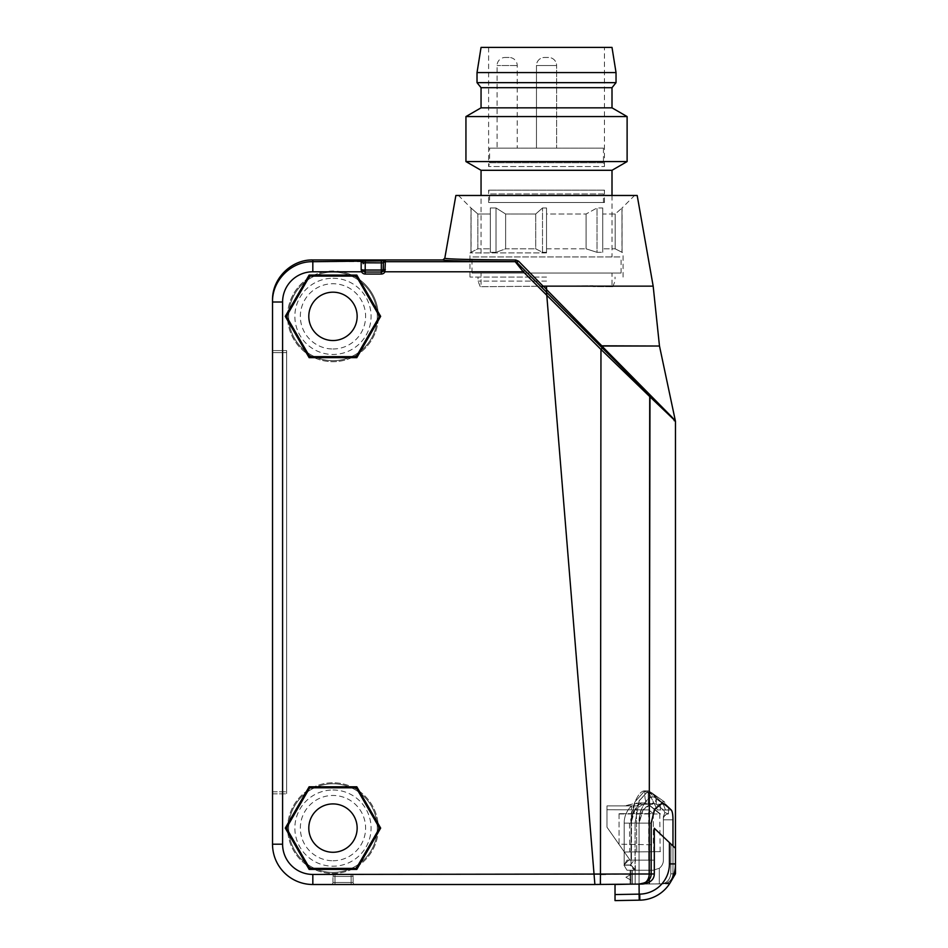 <?xml version="1.0" encoding="UTF-8"?>
<svg xmlns="http://www.w3.org/2000/svg" width="948" height="948" viewBox="0 0 948 948"><rect width="100%" height="100%" fill="white"/><g stroke="black" fill="none" stroke-linecap="round" stroke-linejoin="round"><path stroke-width="0.71" stroke-dasharray="4.74 3.56" d="M522.976 268.639L546.534 292.185L546.534 286.142L480.281 286.723L593.021 285.739L593.021 286.545C619.992 286.782 619.992 286.782 593.021 286.545C619.992 286.782 619.992 286.782 593.021 286.545L593.021 285.739L546.534 286.142L546.534 289.555L546.534 286.142L653.172 286.142M594.882 884.448L594.526 880.218M558.514 304.261L546.534 292.197L594.183 875.964M594.183 876.011L594.858 884.247M600.368 884.437L312.828 884.508L312.828 874.435L600.451 874.352L600.961 349.433L546.783 295.243M649.321 791.011L649.19 874.009L651.158 873.997C651.205 877.564 649.155 880.491 644.995 882.778L638.928 884.093L606.72 884.377M638.928 884.093L629.057 884.188L631.024 884.164L631.024 870.217L632.506 870.217L631.143 870.217L631.143 880.301L625.917 877.279L631.143 874.257L631.143 870.217L639.07 870.217L635.148 870.217L639.07 870.217L639.07 823.125L639.07 884.093L631.143 884.164L632.506 884.152L631.143 884.164L632.506 884.152L632.506 870.217L630.112 870.217L649.107 870.217L649.107 884.01L639.07 884.093L649.605 884.01L649.107 870.217L653.302 870.217L659.298 868.25A10.072 10.072 0 0 0 663.387 860.144A10.072 10.072 0 0 1 659.298 868.25L653.302 870.217L639.07 870.217L639.07 823.125L642.993 809.853L652.734 802.98L656.289 804.224L663.576 810.019L664.868 812.495L663.387 816.619L663.387 860.144L663.387 816.619L664.868 812.495L668.423 813.941L664.868 812.495L663.576 810.019L656.289 804.224L656.289 798.548L656.289 804.224L652.734 802.98L644.237 808.146L640.398 815.185L639.07 823.125L643.171 809.58L652.734 802.98L656.289 804.224L663.576 810.019L656.289 804.224L652.734 802.98L642.981 809.876L639.07 823.065M630.112 884.176L630.112 870.217L632.506 870.217L632.506 884.176L615.027 884.484L631.143 884.2L631.143 870.217L631.143 874.257L631.143 870.217L631.143 874.257L631.143 870.217L639.07 870.217L631.024 870.217L631.024 884.164L630.112 884.176L630.112 870.217L630.112 884.152L630.112 870.217L635.148 870.217L635.148 884.129L635.148 870.217L635.148 884.129L635.148 870.217L639.07 870.217L639.07 823.125C639.059 806.831 649.522 792.54 655.826 798.157L652.023 792.884L648.361 790.893L639.059 800.989L635.042 823.125L639.07 800.953L648.361 790.893L652.473 793.31L656.289 798.548L652.473 793.31L656.289 798.548L652.781 793.547L649.143 793.547A108.866 2.263 -145.9 0 0 648.231 792.884A109.316 2.263 -145.9 0 1 649.143 793.547L652.781 793.547L663.102 803.762L656.289 798.548C672.618 811.097 672.618 811.097 656.289 798.548C672.618 811.097 672.618 811.097 656.289 798.548L652.023 792.884L655.826 798.157C648.728 792.67 640.279 809.284 640.315 813.147L639.07 823.125L639.07 870.217L635.373 870.217L639.07 870.217L639.07 894.13L639.07 884.093L630.112 884.176L639.023 884.093C647.046 882.944 651.086 879.578 651.158 873.985L654.31 873.973C654.061 879.756 650.127 883.121 642.507 884.069L639.07 884.093L639.07 870.217L626.984 870.217L639.07 870.217L639.07 823.125L639.77 815.576C638.822 811.891 649.439 791.225 655.826 798.157L652.023 792.884L648.361 790.893L652.023 792.884L649.736 792.884L652.023 792.884L656.289 798.548L663.102 803.762L665.472 809.936L663.102 803.762L652.781 793.547L655.826 798.157L652.627 793.44C668.482 804.757 668.482 804.757 652.627 793.44C668.482 804.757 668.482 804.757 652.627 793.44L655.826 798.157C649.901 791.924 638.205 808.68 639.07 823.125L651.158 823.125L651.158 873.985L651.158 823.125L654.44 809.568L662.214 802.98L665.164 804.224L671.291 810.019C672.405 811.512 672.962 814.782 672.973 819.83L672.973 873.795C672.428 879.839 669.039 883.204 662.794 883.892L649.107 884.01L649.107 870.217L631.143 870.217L631.143 874.257L625.917 877.279L631.143 880.301L631.143 884.164L631.143 874.257L625.917 877.279L631.143 874.257L631.143 880.301L631.143 874.257L625.917 877.279L631.143 880.301L625.917 877.279L631.143 880.301L631.143 884.2L631.143 874.257L625.917 877.279L631.143 880.301L631.143 884.2L631.143 880.301L625.917 877.279L631.143 874.257L631.143 880.301L625.917 877.279L631.143 874.257L631.143 884.2L632.506 884.176L629.057 884.188M674.099 873.795L671.409 873.819L672.973 873.819L672.973 845.948L672.973 873.819C672.428 879.839 669.039 883.204 662.794 883.892C668.921 883.299 672.31 879.945 672.973 873.819C672.333 879.934 668.944 883.299 662.794 883.892L659.298 883.915L659.298 868.25L653.302 870.217L649.107 870.217L653.302 870.217L659.298 868.25A10.072 10.072 0 0 0 663.387 860.144A10.072 10.072 0 0 1 659.298 868.25L659.298 883.915L659.298 868.25L659.298 883.915L649.605 884.01L649.605 870.217L649.107 884.01L661.941 883.82C667.072 882.92 670.023 879.59 670.805 873.831L670.947 844.028L670.805 873.831C669.987 879.614 667.037 882.944 661.941 883.82A30.218 30.218 0 0 1 639.746 894.118L639.841 900.162A36.261 36.261 0 0 0 675.474 863.912L675.474 848.318L654.31 828.279L669.43 842.594L654.31 828.279L654.31 873.973M638.028 385.267L675.332 420.983M444.79 258.283C447.302 259.136 470.966 259.716 515.783 260.013L518.603 261.221L543.394 286.142L546.534 289.341L546.534 292.197L546.534 289.555L601.814 345.819L601.376 347.027L610.962 356.614M455.87 195.478L637.186 195.478M543.394 286.142L546.534 286.142M546.534 195.478L458.488 195.478L546.534 195.478M546.534 214.011L546.534 207.968L546.534 214.011L586.089 214.011L597.027 207.968L602.727 207.968L602.727 214.011L615.193 214.011L622.078 207.968L615.193 214.011L602.727 214.011L602.727 207.968L597.027 207.968L586.089 214.011L546.534 214.011L546.534 248.826L546.534 214.011M546.534 207.968L542.505 207.968L535.715 214.011L505.628 214.011L496.029 207.968L490.329 207.968L490.329 214.011L477.863 214.011L470.978 207.968L477.863 214.011L490.329 214.011L490.329 207.968L496.029 207.968L505.628 214.011L535.715 214.011L542.505 207.968L546.534 207.968L546.534 252.322L546.534 207.968M542.505 252.322L546.534 252.322L546.534 248.826L546.534 252.322L542.505 252.322L542.505 207.968L542.505 252.322L535.715 248.826L535.715 214.011L535.715 248.826L505.628 248.826L496.029 252.322L496.029 207.968L496.029 252.322L490.329 252.322L490.329 214.011L490.329 248.826L477.863 248.826L471.085 252.322L471.085 207.968L470.978 252.322L477.863 248.826L477.863 214.011L477.863 248.826L490.329 248.826L490.329 252.322L490.329 207.968L490.329 252.322L496.029 252.322L505.628 248.826L505.628 214.011L505.628 248.826L535.715 248.826L542.505 252.322M586.089 214.011L586.089 248.826L597.027 252.322L597.027 207.968L597.027 252.322L602.727 252.322L602.727 214.011L602.727 248.826L615.193 248.826L621.971 252.322L621.971 207.968L622.078 252.322L615.193 248.826L615.193 214.011L615.193 248.826L602.727 248.826L602.727 252.322L602.727 207.968L602.727 252.322L597.027 252.322L586.089 248.826L586.089 214.011M546.534 248.826L586.089 248.826L546.534 248.826M546.534 252.903L469.971 252.903L546.534 252.903M546.534 277.077L469.971 277.077L546.534 277.077M546.534 281.106L478.029 281.106L546.534 281.106M612.005 286.711L593.021 286.545L593.021 285.739L481.051 286.711L593.021 285.739L593.021 286.545L612.005 286.711L612.005 273.048L481.051 273.048L481.051 286.711M481.051 273.048L612.005 273.048M471.986 273.048L621.07 273.048L471.986 273.048L471.986 256.932L621.07 256.932L471.986 256.932M621.07 273.048L621.07 256.932M481.051 256.932L612.005 256.932L481.051 256.932L481.051 195.478M612.005 195.478L612.005 256.932M612.005 107.835L481.051 107.835M465.942 116.568L627.114 116.568M627.114 161.575L465.942 161.575M481.051 170.296L612.005 170.296M481.051 87.69L612.005 87.69M616.034 82.654L477.022 82.654M477.022 72.581L616.034 72.581M488.611 47.4L488.611 166.54L604.457 166.54L488.611 166.54L489.618 162.772L603.449 162.772L604.457 166.54L604.457 47.4M603.449 148.137L603.449 162.772L489.618 162.772L489.618 148.137L603.449 148.137L489.618 148.137M536.461 148.137L556.606 148.137L536.461 148.137L556.606 148.137L536.461 148.137L536.461 65.531A8.058 8.058 -88.3 0 1 544.519 57.473L548.548 57.473A8.058 8.058 88.3 0 1 556.606 65.531L556.606 148.137L556.606 65.531L536.461 65.531A8.058 8.058 -88.3 0 1 544.519 57.473L548.548 57.473A8.058 8.058 88.3 0 1 556.606 65.531L536.461 65.531L556.606 65.531L536.461 65.531L536.461 148.137M497.072 148.137L517.217 148.137L497.072 148.137L497.072 65.531A8.058 8.058 -88.3 0 1 505.13 57.473L509.159 57.473A8.058 8.058 88.3 0 1 517.217 65.531L517.217 148.137M548.548 57.473L544.519 57.473L548.548 57.473M509.159 57.473L505.13 57.473L509.159 57.473M518.603 261.221L516.636 262.288L540.538 286.189L516.636 262.288A2.014 2.014 -45 0 0 515.214 261.707L385.35 261.707L384.947 271.78L383.134 270.903L383.336 263.722A2.014 2.014 0 0 1 385.35 261.707L385.35 260.866L361.176 260.866A2.014 2.014 180 0 1 363.191 262.857M383.81 269.742L381.321 270.026L381.321 272.04A2.014 2.014 33.1 0 0 383.217 270.725A2.014 2.014 33.1 0 1 381.321 272.04A2.014 2.014 0 0 0 383.134 270.903A2.014 2.014 78.5 0 0 383.217 270.725A2.014 2.014 78.5 0 1 383.134 270.903L383.336 270.026L383.134 270.903A2.014 2.014 0 0 1 381.321 272.04L365.205 272.04A2.014 2.014 -33.1 0 1 363.191 270.026L365.205 270.026L365.205 262.809L381.321 262.809L381.321 270.026L365.205 270.026L365.205 272.04A2.014 2.014 -33.1 0 1 363.191 270.026L361.176 269.588L361.579 271.78L363.392 270.903L363.191 270.026A2.014 2.014 -78.5 0 0 363.203 270.263A2.014 2.014 -78.5 0 1 363.191 270.026M361.176 260.866L361.176 261.707L312.828 261.707C291.297 261.15 271.969 280.478 272.526 302.009L272.526 844.206A40.29 40.29 0 0 0 312.828 884.508A40.29 40.29 0 0 1 272.526 844.206L282.599 844.206L282.599 302.009A30.218 30.218 -28.9 0 1 312.828 271.78L324.749 271.78A45.326 45.326 0 0 0 332.973 361.698A45.326 45.326 0 0 0 378.299 316.359A45.326 45.326 0 0 1 332.973 361.698A45.326 45.326 0 0 1 287.635 316.359A45.326 45.326 0 0 1 332.973 271.033A45.326 45.326 0 0 1 378.299 316.359A45.326 45.326 0 0 0 341.197 271.78L324.749 271.78M282.599 302.009L272.526 302.009L272.526 300.255M272.526 793.843L286.628 793.843L272.526 793.843L272.526 350.606L286.628 350.606L286.628 793.843L286.628 350.606L272.526 350.606M272.526 352.62L272.526 791.829L272.526 352.62L286.628 352.62L286.628 791.829L286.628 352.62L272.526 352.62M355.133 884.508L330.959 884.508L355.133 884.508A2.014 2.014 0 0 1 353.118 882.493A2.014 2.014 0 0 0 355.133 884.508A2.014 2.014 0 0 1 353.118 882.493L353.118 876.45L353.118 882.493A2.014 2.014 0 0 0 355.133 884.508A2.014 2.014 0 0 1 353.118 882.493L353.118 876.45A2.014 2.014 0 0 0 351.104 874.435L334.988 874.435A2.014 2.014 0 0 0 332.973 876.45L332.973 882.493A2.014 2.014 0 0 1 330.959 884.508L334.988 884.508L330.959 884.508A2.014 2.014 0 0 0 332.973 882.493L332.973 876.45A2.014 2.014 -146.9 0 1 334.988 874.435L351.104 874.435A2.014 2.014 0 0 1 353.118 876.45L353.118 882.493L351.104 882.493L351.104 884.508L351.104 882.493L353.118 882.493L334.988 882.493L351.104 882.493L351.104 876.45L351.104 884.508L351.104 882.493L353.118 882.493A2.014 2.014 0 0 0 355.133 884.508M378.299 828.09A45.326 45.326 0 0 1 332.973 873.428A45.326 45.326 0 0 1 287.635 828.09A45.326 45.326 0 0 1 332.973 782.764A45.326 45.326 0 0 1 378.299 828.09A45.326 45.326 0 0 0 332.973 782.764A45.326 45.326 0 0 0 287.635 828.09A45.326 45.326 0 0 0 332.973 873.428A45.326 45.326 0 0 0 378.299 828.09M574.002 319.666L573.102 318.753L574.038 317.568M609.493 355.156L574.429 320.092M574.18 319.843L573.22 318.884M605.606 874.305L649.19 874.009A10.072 8.295 -90.5 0 1 644.995 882.778M631.013 823.125C630.266 809.533 638.158 790.016 644.948 790.905L649.736 792.884L656.348 798.856C655.826 803.477 653.125 804.864 648.231 803.015C645.552 802.873 644.462 798.832 644.948 790.905C644.462 798.809 645.552 802.849 648.231 803.015L649.404 803.466C650.221 801.984 651.999 808.561 656.348 798.856L649.736 792.884L644.948 790.905C638.158 790.016 630.266 809.533 631.013 823.125L631.013 864.979L631.013 823.125L634.923 801.925L644.687 790.893L648.231 792.884L648.231 804.224L648.231 803.015L648.231 804.224L656.561 810.86L648.231 804.224L656.561 810.86L648.231 804.224L643.965 803.015C643.147 801.558 640.611 802.944 636.369 807.175C640.611 802.944 643.135 801.558 643.965 803.015L648.041 804.224C663.813 817.271 663.813 817.271 648.041 804.224C663.813 817.271 663.813 817.271 648.041 804.224L644.676 802.98L648.231 804.224C664.501 817.212 664.501 817.212 648.231 804.224C664.501 817.212 664.501 817.212 648.231 804.224L648.231 792.884L644.687 790.893L634.923 801.925L631.013 823.125L631.013 864.979L631.013 860.144L628.69 860.144L631.013 860.144L628.69 860.144L624.187 864.825L624.187 851.991L636.76 851.885C668.328 851.612 668.328 851.612 636.76 851.885C668.328 851.612 668.328 851.612 636.76 851.885L629.733 851.944L629.484 823.125L633.063 813.325L636.369 807.175L633.063 813.325L631.013 823.125L634.923 809.876L644.676 802.98L648.231 804.224L644.676 802.98L634.935 809.865L631.013 823.125L631.013 864.979L624.092 864.979L628.69 860.144L631.013 860.144L631.013 823.125L629.484 823.125L635.042 823.125L639.165 800.752L648.361 790.893L639.308 800.42L635.042 823.125L631.013 823.125L639.07 823.125L624.187 823.125L624.175 864.825L626.984 860.144L631.486 860.144L630.053 860.144L624.341 851.991L631.486 851.932L624.187 851.991L629.733 851.944L629.484 823.125L633.063 813.325L631.013 823.125L631.013 864.979L624.092 864.979L631.013 865.18L631.013 860.144L628.69 860.144L631.013 860.144L628.69 860.144L624.092 864.979L631.013 864.979L635.042 869.553L631.013 865.18L623.962 865.18L631.013 865.18L631.013 860.144L628.69 860.144L624.175 864.825L626.984 860.144L624.187 864.825L624.187 823.125L631.013 823.125M656.348 798.856C661.751 802.897 661.751 802.897 656.348 798.856C661.751 802.897 661.751 802.897 656.348 798.856M624.187 851.991L631.486 851.932L631.486 860.144L631.486 851.932L624.341 851.991L648.693 851.778C655.459 851.719 655.459 851.719 648.693 851.778C655.459 851.719 655.459 851.719 648.693 851.778L624.341 851.991L630.053 860.144L648.693 860.144L648.693 851.778L648.693 860.144L653.753 860.144L630.053 860.144L624.341 851.991L630.053 860.144L631.486 860.144L626.984 860.144L623.962 865.18L626.984 870.217L623.962 865.18L626.984 870.217L634.212 870.217L626.984 870.217L623.962 865.18L630.183 865.18L623.962 865.18L626.984 860.144L634.212 860.144L626.984 860.144L624.175 864.825L624.187 851.991M635.373 870.217L635.042 823.125L639.07 823.125L635.042 823.125L635.042 869.553L635.042 823.125L635.042 869.553L631.013 865.18L623.962 865.18L631.013 865.18L635.373 870.217L635.042 869.553L635.373 870.217L626.984 870.217L623.962 865.18L626.984 860.144L634.212 860.144L626.984 860.144L631.486 860.144L626.984 860.144L623.962 865.18L630.183 865.18L623.962 865.18L626.984 870.217L623.962 865.18L626.984 870.217L635.373 870.217M668.423 813.941L664.868 812.495L668.423 813.941M615.027 884.484L615.027 894.557L615.027 884.484L632.506 884.176L632.506 870.217L632.506 884.152M661.941 883.82L649.107 884.01L649.107 870.217L639.07 870.217L639.07 823.125L651.158 823.125L654.724 809.047L662.214 802.98L665.164 804.224L671.291 810.019L663.576 810.019L664.868 812.495L663.387 816.619L663.387 860.144L663.387 816.619L664.868 812.495L663.576 810.019L671.291 810.019C672.393 811.452 672.95 814.723 672.973 819.83L663.387 819.83L672.973 819.83L663.387 819.83L672.973 819.83L672.973 873.819L675.474 873.795M609.517 355.18L630.408 376.072M596.707 342.37L592.488 338.14M649.973 396.809L649.724 395.387L663.446 409.098M670.923 416.575L601.838 346.02L601.47 346.553M670.485 416.136L601.376 347.027M673.625 419.312L674.158 420.663M543.133 286.225L541.735 287.386L546.534 292.185M516.636 262.288L515.202 261.684L515.783 260.013M546.783 295.29L523.272 271.78L515.202 261.684C469.58 261.375 445.442 260.807 442.811 259.953M363.191 262.88L363.191 263.722A2.014 2.014 0 0 0 361.176 261.707L361.176 269.588M332.973 360.69A44.319 44.319 0 0 0 377.292 316.359A44.319 44.319 0 0 0 332.973 272.04A44.319 44.319 0 0 0 288.642 316.359A44.319 44.319 0 0 0 332.973 360.69A44.319 44.319 0 0 0 377.292 316.359A44.319 44.319 0 0 0 332.973 272.04A44.319 44.319 0 0 0 288.642 316.359A44.319 44.319 0 0 0 332.973 360.69M332.973 278.25A38.11 38.11 0 0 1 371.083 316.359A38.11 38.11 0 0 1 332.973 354.469A38.11 38.11 0 0 1 294.864 316.359A38.11 38.11 0 0 1 332.973 278.25M332.973 348.994A32.635 32.635 0 0 0 365.608 316.359A32.635 32.635 0 0 0 332.973 283.725A32.635 32.635 0 0 0 300.338 316.359A32.635 32.635 0 0 0 332.973 348.994M332.973 292.185A24.174 24.174 0 0 1 357.147 316.359A24.174 24.174 0 0 1 332.973 340.533A24.174 24.174 0 0 1 308.799 316.359A24.174 24.174 0 0 1 332.973 292.185M356.235 356.661L379.496 316.359L356.235 276.069L309.712 276.069L286.438 316.359L309.712 356.661L356.235 356.661M380.658 316.359L356.815 357.669L309.131 357.669L285.277 316.359L309.131 275.062L356.815 275.062L380.658 316.359M332.973 872.421A44.319 44.319 0 0 0 377.292 828.09A44.319 44.319 0 0 0 332.973 783.771A44.319 44.319 0 0 0 288.642 828.09A44.319 44.319 0 0 0 332.973 872.421A44.319 44.319 0 0 0 377.292 828.09A44.319 44.319 0 0 0 332.973 783.771A44.319 44.319 0 0 0 288.642 828.09A44.319 44.319 0 0 0 332.973 872.421M332.973 789.992A38.11 38.11 0 0 1 371.083 828.09A38.11 38.11 0 0 1 332.973 866.199A38.11 38.11 0 0 1 294.864 828.09A38.11 38.11 0 0 1 332.973 789.992M332.973 860.737A32.635 32.635 0 0 0 365.608 828.09A32.635 32.635 0 0 0 332.973 795.455A32.635 32.635 0 0 0 300.338 828.09A32.635 32.635 0 0 0 332.973 860.737M332.973 803.916A24.174 24.174 0 0 1 357.147 828.09A24.174 24.174 0 0 1 332.973 852.276A24.174 24.174 0 0 1 308.799 828.09A24.174 24.174 0 0 1 332.973 803.916M356.235 868.392L379.496 828.09L356.235 787.8L309.712 787.8L286.438 828.09L309.712 868.392L356.235 868.392M380.658 828.09L356.815 869.399L309.131 869.399L285.277 828.09L309.131 786.793L356.815 786.793L380.658 828.09M330.959 884.508A2.014 2.014 0 0 0 332.973 882.493A2.014 2.014 0 0 1 330.959 884.508A2.014 2.014 0 0 0 332.973 882.493L332.973 876.45L332.973 882.493L334.988 882.493L334.988 884.508L334.988 882.493L332.973 882.493L334.988 882.493L334.988 876.45L353.118 876.45A2.014 2.014 146.9 0 0 351.104 874.435L334.988 874.435A2.014 2.014 0 0 0 332.973 876.45A2.014 2.014 0 0 1 334.988 874.435L351.104 874.435A2.014 2.014 0 0 1 353.118 876.45L334.988 876.45L334.988 882.493L351.104 882.493L334.988 882.493L334.988 884.508L334.988 882.493L332.973 882.493A2.014 2.014 0 0 1 330.959 884.508M272.526 791.829L286.628 791.829L272.526 791.829M603.449 202.528L489.618 202.528L489.618 193.937L603.449 193.937L603.449 202.528L489.618 202.528M488.611 202.528L604.457 202.528L488.611 202.528L488.611 190.169L489.618 193.937L603.449 193.937L604.457 190.169L604.457 202.528M604.457 190.169L488.611 190.169L604.457 190.169M656.289 798.548L656.289 804.224L665.164 804.224L656.289 804.224L665.164 804.224L656.289 804.224L656.289 798.548M665.472 809.936C669.466 809.936 669.466 809.936 665.472 809.936C669.466 809.936 669.466 809.936 665.472 809.936L657.414 809.936L665.472 809.936M649.143 793.547L657.414 809.936C661.408 809.936 661.408 809.936 657.414 809.936C661.408 809.936 661.408 809.936 657.414 809.936L649.143 793.547M652.023 792.884L648.231 792.884L652.023 792.884M615.027 894.557L639.722 894.13L615.027 894.557L639.07 894.13L639.07 823.125L651.158 823.125L639.07 823.125M675.474 848.318L669.43 842.594L669.43 863.912A30.218 30.218 0 0 1 639.722 894.118L639.841 900.162A36.261 36.261 0 0 0 675.474 863.912L675.474 848.318L675.474 863.912A36.261 36.261 0 0 1 670.283 882.6L665.508 883.868L669.489 883.856L665.484 883.868M639.841 900.162L639.225 900.173L639.841 900.162L639.734 894.118L639.07 894.13M615.027 896.121L615.027 897.578L615.027 896.121M639.082 803.086L624.305 805.859L631.486 805.93C626.64 810.682 624.211 816.418 624.187 823.125C624.151 816.655 626.581 810.919 631.486 805.93L631.486 860.144L631.486 805.93L624.163 805.907L637.068 805.907L606.969 805.907L624.163 805.907L636.76 803.086L639.082 803.086L636.76 803.086L639.082 803.086L637.068 805.907L606.969 805.907L637.068 805.907L639.082 803.086M606.969 827.189L606.969 805.907L606.969 827.189L630.053 860.144L653.753 860.144L630.053 860.144L606.969 827.189L630.053 860.144L606.969 827.189L606.969 805.907L606.969 827.189M648.693 809.9L606.969 809.722L648.693 809.9L653.302 813.609L619.056 813.645L653.302 813.609L648.693 809.9L648.693 860.144L648.693 809.9M653.302 813.609L653.302 844.787L653.302 813.609M619.056 813.645L619.056 844.194L653.302 844.787L619.056 844.194L619.056 813.645M615.027 897.578L615.027 895.054M659.452 345.819L601.814 345.819M517.217 65.531L497.072 65.531L517.217 65.531M341.197 271.78L361.579 271.78A4.029 4.029 0 0 0 365.205 274.055L381.321 274.055A4.029 4.029 0 0 0 384.947 271.78L523.272 271.78L524.706 270.358L522.656 268.308M282.599 844.218A30.218 30.218 0 0 0 312.828 874.435M602.359 348.011L600.961 349.433M600.451 874.352L600.451 882.541M636.76 851.885L636.369 807.175L636.76 851.885M648.231 804.224L638.81 804.224L648.231 804.224M671.291 810.019L663.576 810.019L671.291 810.019M631.024 870.217L631.024 884.164L631.024 870.217M601.838 346.02L659.488 346.02M312.828 271.78L312.828 259.953M381.321 260.795L381.321 262.809M365.205 262.809L365.205 260.795M365.205 274.055L365.205 272.04M381.321 272.04L381.321 274.055M332.973 876.45L334.988 876.45L332.973 876.45L334.988 876.45L334.988 874.435L334.988 876.45L351.104 876.45L351.104 874.435L351.104 882.493L351.104 876.45L353.118 876.45L334.988 876.45L334.988 882.493L334.988 876.45L332.973 876.45A2.014 2.014 -146.9 0 1 334.988 874.435L334.988 876.45L334.988 874.435M351.104 874.435A2.014 2.014 0 0 1 353.118 876.45A2.014 2.014 146.9 0 0 351.104 874.435L351.104 876.45L351.104 874.435M670.283 882.6A36.261 36.261 0 0 0 675.474 863.912L669.43 863.912M623.085 277.077L623.085 252.903L622.078 252.322L622.078 207.968L634.567 195.478M469.971 277.077L469.971 252.903L470.978 252.322L470.978 207.968L458.488 195.478M612.787 286.723L615.027 281.106L615.027 277.077M480.281 286.723L478.029 281.106L478.029 277.077M644.687 790.893L648.361 790.893L644.687 790.893M668.459 809.936L668.459 813.965L668.459 807.921L664.43 801.878L660.4 801.878L660.4 809.936M660.116 851.683L659.796 813.965L660.4 813.965L619.056 813.965M644.676 802.98L637.945 802.98L644.676 802.98M653.753 851.731L653.753 844.787M663.387 819.001L663.387 816.619L663.387 819.001C663.031 820.838 663.256 813.929 668.423 813.965C662.344 815.375 663.363 820.245 663.387 818.847L663.387 816.003M630.183 865.18L634.212 860.144L630.183 865.18L634.212 870.217L630.183 865.18M649.724 395.387L658.564 404.215M516.826 262.478L520.156 265.807M652.627 793.452L654.298 795.775"/><path stroke-width="1.42" d="M442.811 259.953L312.828 259.953L312.828 261.707L385.35 260.866A2.014 2.014 180 0 0 383.336 262.857A2.014 2.014 180 0 1 385.35 260.866L385.35 261.707L515.191 261.684L522.976 268.639L516.648 262.3L518.603 261.221L515.783 260.013C470.966 259.716 447.302 259.136 444.79 258.283L442.811 259.953C445.442 260.807 469.568 261.375 515.191 261.684L515.783 260.013M516.648 262.3A2.014 2.014 -45 0 0 515.214 261.707L523.272 271.78L524.706 270.358L522.976 268.639L546.534 292.103M546.534 289.768L546.534 286.142L543.394 286.142L541.735 287.386L649.724 395.387L649.973 396.809L673.803 419.514L574.18 319.843M573.848 319.5L573.066 318.718L574.038 317.568L546.534 289.555L546.534 292.185M381.321 274.055L381.321 272.04L365.205 272.04A2.014 2.014 -78.5 0 1 363.392 270.903A2.014 2.014 0 0 0 365.205 272.04A2.014 2.014 -78.5 0 1 363.392 270.903A2.014 2.014 0 0 0 365.205 272.04A2.014 2.014 0 0 1 363.392 270.903L363.191 270.026L361.176 269.588L361.579 271.78A4.029 4.029 0 0 0 365.205 274.055L381.321 274.055A4.029 4.029 0 0 0 384.947 271.78L523.272 271.78L546.783 295.29L546.534 292.197M546.783 295.29L594.882 884.508L312.828 884.508A40.29 40.29 0 0 1 272.526 844.206L272.526 302.009L282.599 302.009A30.218 30.218 -30.9 0 1 312.816 271.78L312.828 261.707C291.297 261.15 271.969 280.478 272.526 302.009L272.526 300.255C271.981 278.712 291.297 259.397 312.828 259.953M356.815 869.399L380.658 828.09L356.815 786.793L309.131 786.793L285.277 828.09L309.131 869.399L356.815 869.399M356.815 357.669L380.658 316.359L356.815 275.062L309.131 275.062L285.277 316.359L309.131 357.669L356.815 357.669M594.526 880.218L594.882 884.484L639.07 884.093L639.225 900.173L615.027 900.6L639.225 900.173L639.07 894.13L615.027 894.557L615.027 884.484L629.057 884.188M606.72 884.377L600.368 884.437L600.451 874.352L605.606 874.305M632.506 884.152L638.928 884.093L644.995 882.778C649.155 880.491 651.205 877.564 651.158 873.997L649.842 873.997M649.818 873.997L312.828 874.435A30.218 30.218 0 0 1 282.599 844.218L282.599 302.009M615.027 895.054L615.027 900.6L615.027 897.578L615.027 900.6L639.225 900.173L639.663 894.13A30.218 30.218 0 0 0 669.43 863.912L669.43 842.594L654.31 828.279L654.31 873.973L651.158 873.985L651.158 823.125L654.736 809.023L662.214 802.98L665.164 804.224L671.291 810.019C672.405 811.5 672.962 814.77 672.973 819.83L672.973 845.948L672.973 819.83C672.962 814.782 672.405 811.512 671.291 810.019L665.164 804.224L662.214 802.98L654.44 809.568L651.158 823.125L651.158 873.997C651.086 879.578 647.046 882.944 639.023 884.093L642.507 884.069L639.023 884.093M601.352 346.731L601.814 345.819L601.328 346.826L601.838 346.02L672.073 417.227L675.332 420.983L674.158 420.663M644.995 882.778A10.072 8.295 89.5 0 0 649.19 874.009L649.973 396.809L600.961 349.433L638.028 385.267M672.582 418.234L649.724 395.387L649.321 791.011M601.838 346.02A2.014 0.984 -90 0 1 601.814 345.819L659.488 346.02L601.838 346.02A2.014 0.984 -90 0 1 601.814 345.819L574.038 317.568M601.328 346.826L596.707 342.37M546.534 286.142L653.172 286.142L659.452 345.819M653.172 286.142L637.186 195.478L455.87 195.478L444.79 258.283M543.133 286.225L518.603 261.221M481.051 195.478L481.051 170.296L465.942 161.575L481.051 170.296L612.005 170.296L612.005 195.478M612.005 170.296L627.114 161.575L465.942 161.575L465.942 116.568L481.051 107.835L612.005 107.835L627.114 116.568L627.114 161.575L612.005 170.296M481.051 107.835L481.051 87.69L612.005 87.69L612.005 107.835L627.114 116.568L465.942 116.568M481.051 87.69L477.022 82.654L616.034 82.654L612.005 87.69M477.022 82.654L477.022 72.581L616.034 72.581L616.034 82.654M616.034 72.581L612.005 47.4L481.051 47.4L477.022 72.581M481.051 47.4L612.005 47.4M488.611 47.4L604.457 47.4L488.611 47.4M546.534 289.341L543.394 286.142M361.176 260.866A2.014 2.014 0 0 1 363.191 262.857M365.205 262.809L363.191 262.88L365.205 262.809L365.205 270.026L381.321 270.026L381.321 262.809L383.336 262.88L365.205 262.809L365.205 260.795M361.176 269.588L361.176 261.707A2.014 2.014 0 0 1 363.191 263.722L363.191 262.88M381.321 272.04A2.014 2.014 78.5 0 0 383.134 270.903A2.014 2.014 0 0 1 381.321 272.04A2.014 2.014 78.5 0 0 383.134 270.903L384.947 271.78L385.35 261.707A2.014 2.014 0 0 0 383.336 263.722L383.336 270.026L381.321 270.026L381.321 272.04A2.014 2.014 0 0 0 383.134 270.903L383.336 263.722L383.336 270.026A2.014 2.014 33.1 0 1 383.312 270.322A2.014 2.014 78.5 0 0 383.336 270.026L383.336 270.026A2.014 2.014 33.1 0 1 383.312 270.322A2.014 2.014 78.5 0 0 383.336 270.026L385.35 269.588L383.81 269.742M272.526 350.606L272.526 793.843M541.735 287.386L540.538 286.189L541.735 287.386M573.125 318.777L558.514 304.261M575.116 320.768L592.488 338.14M574.026 319.677L601.388 347.051M638.774 384.426L658.564 404.215M663.399 409.062L670.923 416.575M610.962 356.614L670.485 416.136M675.332 420.983L673.803 419.514M383.134 270.903L383.336 270.026L383.134 270.903M332.973 292.185A24.174 24.174 0 0 0 308.799 316.359A24.174 24.174 0 0 0 332.973 340.533A24.174 24.174 0 0 0 357.147 316.359A24.174 24.174 0 0 0 332.973 292.185M379.496 316.359L356.235 356.661L309.712 356.661L286.438 316.359L309.712 276.069L356.235 276.069L379.496 316.359M332.973 803.916A24.174 24.174 0 0 0 308.799 828.09A24.174 24.174 0 0 0 332.973 852.276A24.174 24.174 0 0 0 357.147 828.09A24.174 24.174 0 0 0 332.973 803.916M379.496 828.09L356.235 868.392L309.712 868.392L286.438 828.09L309.712 787.8L356.235 787.8L379.496 828.09M659.488 346.02L675.474 421.339L675.474 848.318L669.43 842.594L675.474 848.318L675.474 863.912A36.261 36.261 0 0 1 639.841 900.162L615.027 900.6L615.027 897.578M630.112 884.176L638.928 884.093M654.31 873.973C654.156 879.625 650.221 882.991 642.507 884.069M675.474 848.318L675.474 873.795L674.099 873.795M615.027 894.557L615.027 884.484M675.474 873.772L670.283 882.6A36.261 36.261 0 0 1 639.841 900.162L639.734 894.118A30.218 30.218 0 0 0 661.941 883.82M670.283 882.6A36.261 36.261 0 0 1 639.841 900.162L639.225 900.173L639.07 894.13M546.783 295.243L600.961 349.433L600.451 874.352M365.205 274.055L365.205 272.04A2.014 2.014 0 0 1 363.392 270.903L361.579 271.78L312.816 271.78M312.828 874.435L312.828 884.508M600.961 349.433L602.359 348.011M363.191 270.026L365.205 270.026L365.205 272.04M381.321 262.809L381.321 260.795M272.526 844.206L282.599 844.206M600.451 882.541L600.368 884.437M669.43 863.912L675.474 863.912M602.454 348.117L614.351 360.003M602.821 348.485L615.619 361.271M520.144 265.807L516.814 262.478"/></g></svg>
